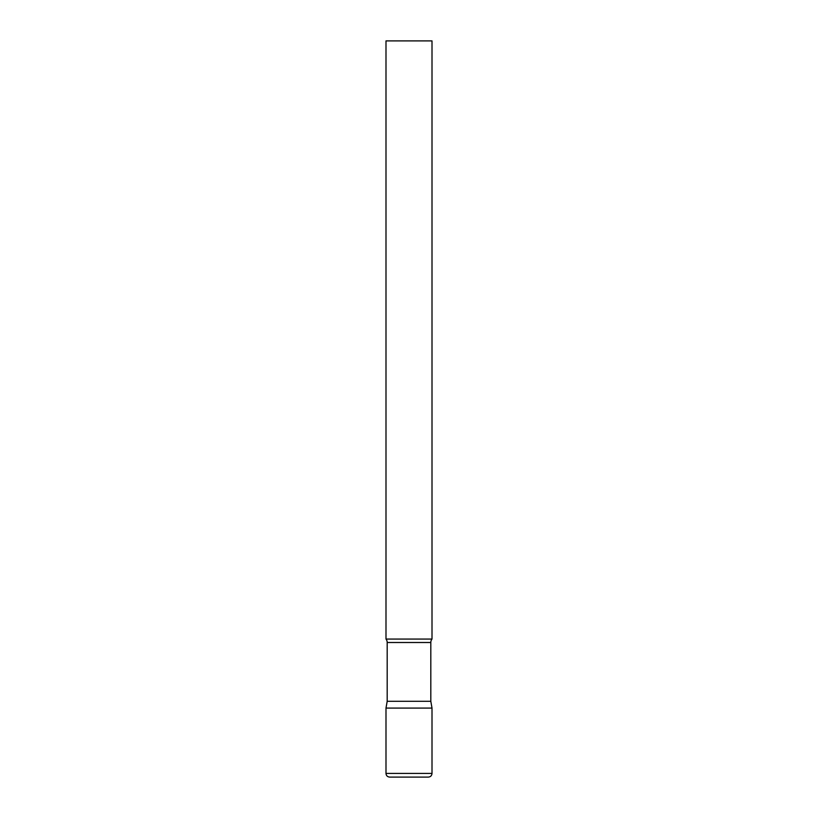 <?xml version="1.0" encoding="UTF-8"?>
<svg xmlns="http://www.w3.org/2000/svg" width="818" height="818" viewBox="0 0 818 818"><rect width="100%" height="100%" fill="white"/><g stroke="black" fill="none" stroke-linecap="round" stroke-linejoin="round"><path stroke-width="1.23" d="M385.994 773.419L385.994 708.081L387.19 701.292L430.81 701.292L432.006 708.081L385.994 708.081L432.006 708.081L432.006 773.419L385.994 773.419C386.208 775.658 387.435 776.885 389.675 777.1L428.325 777.1C430.565 776.885 431.792 775.658 432.006 773.419M430.81 701.292L430.81 642.498A5.522 5.522 0 0 1 432.006 639.062L432.006 40.9L385.994 40.9L385.994 639.062A5.522 5.522 0 0 1 387.19 642.498L430.81 642.498M387.19 701.292L387.19 642.498M385.994 639.062L432.006 639.062"/></g></svg>
